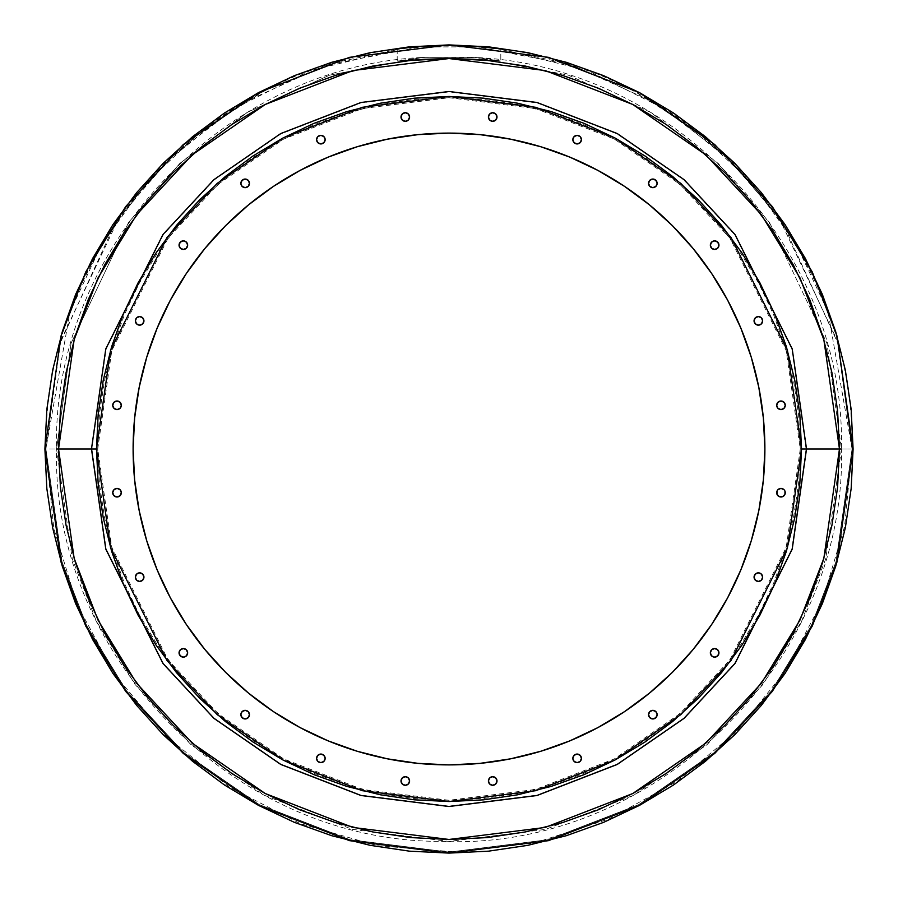 <?xml version="1.0" encoding="UTF-8"?>
<svg xmlns="http://www.w3.org/2000/svg" width="898" height="898" viewBox="0 0 898 898"><rect width="100%" height="100%" fill="white"/><g stroke="black" fill="none" stroke-linecap="round" stroke-linejoin="round"><path stroke-width="0.67" stroke-dasharray="4.49 3.37" d="M852.079 449L835.948 561.856L811.309 625.625L771.461 690.843L714.033 752.681L638.68 804.653L548.218 839.675L449 852.079L349.782 839.675L259.32 804.653L183.967 752.681L126.539 690.843L86.691 625.625L62.052 561.856L45.921 449L44.9 449L45.921 449L59.953 343.608L115.337 222.861L164.648 163.324L229.967 110.634L309.922 70.684L401.137 48.66L424.552 46.348L443.915 45.574L464.075 45.843L489.04 47.717L500.803 49.244L588.078 70.684L668.033 110.634L733.352 163.324L782.663 222.861L838.047 343.608L852.079 449L853.1 449L852.079 449L828.023 311.864L796.358 244.525L751.828 182.979L696.354 130.749L633.023 90.384L565.56 63.152L497.638 48.874L478.163 46.932C576.527 52.948 665.272 95.525 744.375 174.661C817.382 259.365 853.302 350.815 852.123 449L835.993 561.879L811.354 625.648L771.494 690.876L714.067 752.726L638.702 804.698L548.229 839.72L449 852.123L349.771 839.72L259.298 804.698L183.933 752.726L126.506 690.876L86.646 625.648L62.007 561.879L45.877 449L97.725 449L111.779 350.647L167.982 238.239L218.023 184.348L283.701 139.055L362.534 108.535L449 97.725L535.466 108.535L614.299 139.055L679.977 184.348L730.018 238.239L786.221 350.647L800.275 449L806.135 449L791.856 348.996L734.71 234.715L683.827 179.926L617.061 133.881L536.914 102.855L449 91.865L361.086 102.855L280.939 133.881L214.173 179.926L163.29 234.715L106.144 348.996L91.865 449L106.144 549.004L163.29 663.285L214.173 718.074L280.939 764.119L361.086 795.145L449 806.135L536.914 795.145L617.061 764.119L683.827 718.074L734.71 663.285L791.856 549.004L806.135 449L852.123 449L835.993 561.879L811.354 625.648L771.494 690.876L714.067 752.726L638.702 804.698L548.229 839.72L449 852.123L349.771 839.72L259.298 804.698L183.933 752.726L126.506 690.876L86.646 625.648L62.007 561.879L45.877 449C44.698 350.815 80.618 259.365 153.625 174.661C232.728 95.525 321.473 52.948 419.837 46.932L474.874 46.763L500.803 49.244L500.803 60.963L486.637 58.583L470.137 57.304L424.574 57.36L397.197 60.963L397.197 49.244L419.837 46.932L400.362 48.874L332.44 63.152L264.977 90.384L201.646 130.749L146.172 182.979L101.642 244.525L69.977 311.864L45.877 449L62.052 561.856L86.691 625.625L126.539 690.843L183.967 752.681L259.32 804.653L349.782 839.675L449 852.079L548.218 839.675L638.68 804.653L714.033 752.681L771.461 690.843L811.309 625.625L835.948 561.856L852.079 449M758.361 572.845A4.299 4.299 0 0 0 754.062 577.145A4.299 4.299 0 0 0 758.361 581.433L761.392 580.175L762.649 577.145L761.392 574.103L758.361 572.845L755.319 574.103L754.062 577.145L755.319 580.175L758.361 581.433A4.299 4.299 0 0 0 762.649 577.145A4.299 4.299 0 0 0 758.361 572.845M714.651 648.547A4.299 4.299 0 0 0 710.352 652.835A4.299 4.299 0 0 0 714.651 657.134L717.693 655.877L718.95 652.835L717.693 649.804L714.651 648.547L711.609 649.804L710.352 652.835L711.609 655.877L714.651 657.134A4.299 4.299 0 0 0 718.95 652.835A4.299 4.299 0 0 0 714.651 648.547M652.835 710.352A4.299 4.299 0 0 0 648.547 714.651A4.299 4.299 0 0 0 652.835 718.95L655.877 717.693L657.134 714.651L655.877 711.609L652.835 710.352L649.804 711.609L648.547 714.651L649.804 717.693L652.835 718.95A4.299 4.299 0 0 0 657.134 714.651A4.299 4.299 0 0 0 652.835 710.352M577.145 754.062A4.299 4.299 0 0 0 572.845 758.361A4.299 4.299 0 0 0 577.145 762.649L580.175 761.392L581.433 758.361L580.175 755.319L577.145 754.062L574.103 755.319L572.845 758.361L574.103 761.392L577.145 762.649A4.299 4.299 0 0 0 581.433 758.361A4.299 4.299 0 0 0 577.145 754.062M492.71 776.68A4.299 4.299 0 0 0 488.411 780.979A4.299 4.299 0 0 0 492.71 785.279L495.741 784.021L496.998 780.979L495.741 777.937L492.71 776.68L489.668 777.937L488.411 780.979L489.668 784.021L492.71 785.279A4.299 4.299 0 0 0 496.998 780.979A4.299 4.299 0 0 0 492.71 776.68M405.29 776.68A4.299 4.299 0 0 0 401.002 780.979A4.299 4.299 0 0 0 405.29 785.279L408.332 784.021L409.589 780.979L408.332 777.937L405.29 776.68L402.259 777.937L401.002 780.979L402.259 784.021L405.29 785.279A4.299 4.299 0 0 0 409.589 780.979A4.299 4.299 0 0 0 405.29 776.68M320.855 754.062A4.299 4.299 0 0 0 316.567 758.361A4.299 4.299 0 0 0 320.855 762.649L323.897 761.392L325.155 758.361L323.897 755.319L320.855 754.062L317.825 755.319L316.567 758.361L317.825 761.392L320.855 762.649A4.299 4.299 0 0 0 325.155 758.361A4.299 4.299 0 0 0 320.855 754.062M249.128 713.001L246.804 710.677L245.165 710.352A4.299 4.299 0 0 0 240.866 714.651A4.299 4.299 0 0 0 245.165 718.95L248.196 717.693L249.453 714.651M180.307 649.804L179.376 651.196L179.376 654.485L180.307 655.877L183.349 657.134A4.299 4.299 0 0 0 187.648 652.835A4.299 4.299 0 0 0 183.349 648.547A4.299 4.299 0 0 0 179.05 652.835A4.299 4.299 0 0 0 183.349 657.134L186.391 655.877L187.648 652.835L187.323 651.196L184.999 648.872L181.71 648.872M139.639 572.845A4.299 4.299 0 0 0 135.351 577.145A4.299 4.299 0 0 0 139.639 581.433L142.681 580.175L143.938 577.145L142.681 574.103L139.639 572.845L136.608 574.103L135.351 577.145L136.608 580.175L139.639 581.433A4.299 4.299 0 0 0 143.938 577.145A4.299 4.299 0 0 0 139.639 572.845M117.021 488.411A4.299 4.299 0 0 0 112.721 492.71A4.299 4.299 0 0 0 117.021 496.998L120.063 495.741L121.32 492.71L120.063 489.668L117.021 488.411L113.979 489.668L112.721 492.71L113.979 495.741L117.021 496.998A4.299 4.299 0 0 0 121.32 492.71A4.299 4.299 0 0 0 117.021 488.411M117.021 401.002A4.299 4.299 0 0 0 112.721 405.29A4.299 4.299 0 0 0 117.021 409.589L120.063 408.332L121.32 405.29L120.063 402.259L117.021 401.002L113.979 402.259L112.721 405.29L113.979 408.332L117.021 409.589A4.299 4.299 0 0 0 121.32 405.29A4.299 4.299 0 0 0 117.021 401.002M139.639 316.567A4.299 4.299 0 0 0 135.351 320.855A4.299 4.299 0 0 0 139.639 325.155L142.681 323.897L143.938 320.855L142.681 317.825L139.639 316.567L136.608 317.825L135.351 320.855L136.608 323.897L139.639 325.155A4.299 4.299 0 0 0 143.938 320.855A4.299 4.299 0 0 0 139.639 316.567M183.349 240.866A4.299 4.299 0 0 0 179.05 245.165A4.299 4.299 0 0 0 183.349 249.453L186.391 248.196L187.648 245.165L186.391 242.123L183.349 240.866L180.307 242.123L179.05 245.165L180.307 248.196L183.349 249.453A4.299 4.299 0 0 0 187.648 245.165A4.299 4.299 0 0 0 183.349 240.866M245.165 179.05A4.299 4.299 0 0 0 240.866 183.349A4.299 4.299 0 0 0 245.165 187.648L248.196 186.391L249.453 183.349L248.196 180.307L245.165 179.05L242.123 180.307L240.866 183.349L242.123 186.391L245.165 187.648A4.299 4.299 0 0 0 249.453 183.349A4.299 4.299 0 0 0 245.165 179.05M320.855 135.351A4.299 4.299 0 0 0 316.567 139.639A4.299 4.299 0 0 0 320.855 143.938L323.897 142.681L325.155 139.639L323.897 136.608L320.855 135.351L317.825 136.608L316.567 139.639L317.825 142.681L320.855 143.938A4.299 4.299 0 0 0 325.155 139.639A4.299 4.299 0 0 0 320.855 135.351M405.29 112.721A4.299 4.299 0 0 0 401.002 117.021A4.299 4.299 0 0 0 405.29 121.32L408.332 120.063L409.589 117.021L408.332 113.979L405.29 112.721L402.259 113.979L401.002 117.021L402.259 120.063L405.29 121.32A4.299 4.299 0 0 0 409.589 117.021A4.299 4.299 0 0 0 405.29 112.721M492.71 112.721A4.299 4.299 0 0 0 488.411 117.021A4.299 4.299 0 0 0 492.71 121.32L495.741 120.063L496.998 117.021L495.741 113.979L492.71 112.721L489.668 113.979L488.411 117.021L489.668 120.063L492.71 121.32A4.299 4.299 0 0 0 496.998 117.021A4.299 4.299 0 0 0 492.71 112.721M577.145 135.351A4.299 4.299 0 0 0 572.845 139.639A4.299 4.299 0 0 0 577.145 143.938L580.175 142.681L581.433 139.639L580.175 136.608L577.145 135.351L574.103 136.608L572.845 139.639L574.103 142.681L577.145 143.938A4.299 4.299 0 0 0 581.433 139.639A4.299 4.299 0 0 0 577.145 135.351M648.872 184.999L651.196 187.323L652.835 187.648A4.299 4.299 0 0 0 657.134 183.349A4.299 4.299 0 0 0 652.835 179.05A4.299 4.299 0 0 0 648.547 183.349A4.299 4.299 0 0 0 652.835 187.648L654.485 187.323L656.808 184.999L657.134 183.349L655.877 180.307L654.485 179.376L651.196 179.376L649.804 180.307L648.547 183.349M717.693 248.196L718.625 246.804L718.625 243.515L717.693 242.123L714.651 240.866A4.299 4.299 0 0 0 710.352 245.165A4.299 4.299 0 0 0 714.651 249.453L716.29 249.128M758.361 316.567A4.299 4.299 0 0 0 754.062 320.855A4.299 4.299 0 0 0 758.361 325.155L761.392 323.897L762.649 320.855L761.392 317.825L758.361 316.567L755.319 317.825L754.062 320.855L755.319 323.897L758.361 325.155A4.299 4.299 0 0 0 762.649 320.855A4.299 4.299 0 0 0 758.361 316.567M780.979 401.002A4.299 4.299 0 0 0 776.68 405.29A4.299 4.299 0 0 0 780.979 409.589L784.021 408.332L785.279 405.29L784.021 402.259L780.979 401.002L777.937 402.259L776.68 405.29L777.937 408.332L780.979 409.589A4.299 4.299 0 0 0 785.279 405.29A4.299 4.299 0 0 0 780.979 401.002M780.979 488.411A4.299 4.299 0 0 0 776.68 492.71A4.299 4.299 0 0 0 780.979 496.998L784.021 495.741L785.279 492.71L784.021 489.668L780.979 488.411L777.937 489.668L776.68 492.71L777.937 495.741L780.979 496.998A4.299 4.299 0 0 0 785.279 492.71A4.299 4.299 0 0 0 780.979 488.411M56.563 449L71.054 343.35L128.594 222.401L179.836 163.425L247.466 112.272L329.622 75.163L422.374 57.461C222.502 66.396 51.916 248.993 56.563 449L58.538 449L56.563 449L71.054 343.35L128.594 222.401L179.836 163.425L247.466 112.272L329.622 75.163L421.42 57.539L427.83 57.304L476.58 57.539L568.378 75.163L650.534 112.272L718.164 163.425L769.406 222.401L826.946 343.35L841.437 449L825.733 558.882L801.746 620.967L762.941 684.456L707.04 744.667L633.674 795.269L545.602 829.359L449 841.437L352.398 829.359L264.326 795.269L190.96 744.667L135.059 684.456L96.254 620.967L72.267 558.882L56.563 449C51.399 655.854 234.243 842.369 441.154 841.359C653.598 851.225 847.072 661.613 841.437 449L839.462 449L841.437 449L825.733 558.882L801.746 620.967L762.941 684.456L707.04 744.667L633.674 795.269L545.602 829.359L449 841.437L352.398 829.359L264.326 795.269L190.96 744.667L135.059 684.456L96.254 620.967L72.267 558.882L56.563 449M475.626 57.461L568.378 75.163L650.534 112.272L718.164 163.425L769.406 222.401L826.946 343.35L841.437 449C846.084 248.982 675.498 66.396 475.626 57.461M727.593 597.911L740.85 569.882L751.289 540.697L758.821 510.625L763.367 479.959L764.894 449A315.894 315.894 0 0 0 449 133.106A315.894 315.894 0 0 0 133.106 449A315.894 315.894 0 0 0 449 764.894A315.894 315.894 0 0 0 764.894 449L763.367 418.041L758.821 387.375L751.289 357.303L740.85 328.118L727.593 300.089L711.654 273.497L693.189 248.6L672.366 225.634L649.4 204.811L624.503 186.346M421.42 57.539L397.444 61.019L424.563 58.942L449.011 58.247L473.414 58.942L500.556 61.019L476.58 57.539M852.123 449L806.135 449L791.856 348.996L734.71 234.715L683.827 179.926L617.061 133.881L536.914 102.855L449 91.865L361.086 102.855L280.939 133.881L214.173 179.926L163.29 234.715L106.144 348.996L91.865 449L45.877 449L60.727 340.6L119.681 216.497L172.18 155.949L241.483 103.393L325.705 65.195L420.051 46.92C215.352 56.922 41.151 244.121 45.877 449L53.813 528.596L77.363 605.151L115.528 675.509L166.792 736.888L229.192 786.929L300.314 823.679L377.34 845.714L457.06 852.045L534.501 842.964L608.855 819.055L677.182 781.327L736.899 731.185L785.829 670.48L822.186 601.424L844.58 526.621L852.123 449C856.849 244.121 682.648 56.922 477.949 46.92L572.295 65.195L656.517 103.393L725.82 155.949L778.319 216.497L837.273 340.6L852.123 449M419.837 46.932L478.163 46.932M800.275 449L786.221 547.353L730.018 659.761L679.977 713.652L614.299 758.945L535.466 789.465L449 800.275L362.534 789.465L283.701 758.945L218.023 713.652L167.982 659.761L111.779 547.353L97.725 449L91.865 449L106.144 549.004L163.29 663.285L214.173 718.074L280.939 764.119L361.086 795.145L449 806.135L536.914 795.145L617.061 764.119L683.827 718.074L734.71 663.285L791.856 549.004L806.135 449L800.275 449L798.58 483.427L793.518 517.529L785.144 550.968L773.537 583.431L758.788 614.591L741.075 644.158L720.533 671.839L697.387 697.387L671.839 720.533L644.158 741.075L614.591 758.788L583.431 773.537L550.968 785.144L517.529 793.518L483.427 798.58L449 800.275L414.573 798.58L380.471 793.518L347.032 785.144L314.569 773.537L283.409 758.788L253.842 741.075L226.161 720.533L200.613 697.387L177.467 671.839L156.926 644.158L139.212 614.591L124.463 583.431L112.856 550.968L104.482 517.529L99.42 483.427L97.725 449L99.42 414.573L104.482 380.471L112.856 347.032L124.463 314.569L139.212 283.409L156.926 253.842L177.467 226.161L200.613 200.613L226.161 177.467L253.842 156.926L283.409 139.212L314.569 124.463L347.032 112.856L380.471 104.482L414.573 99.42L449 97.725L483.427 99.42L517.529 104.482L550.968 112.856L583.431 124.463L614.591 139.212L644.158 156.926L671.839 177.467L697.387 200.613L720.533 226.161L741.075 253.842L758.788 283.409L773.537 314.569L785.144 347.032L793.518 380.471L798.58 414.573L800.275 449M245.165 710.352L242.123 711.609L240.866 714.651L242.123 717.693L245.165 718.95A4.299 4.299 0 0 0 249.453 714.651A4.299 4.299 0 0 0 245.165 710.352M714.651 240.866L711.609 242.123L710.352 245.165L711.609 248.196L714.651 249.453A4.299 4.299 0 0 0 718.95 245.165A4.299 4.299 0 0 0 714.651 240.866M170.407 300.089L157.15 328.118L146.711 357.303L139.179 387.375L134.633 418.041L133.106 449L134.633 479.959L139.179 510.625L146.711 540.697L157.15 569.882L170.407 597.911L186.346 624.503L204.811 649.4L225.634 672.366L248.6 693.189L273.497 711.654L300.089 727.593L328.118 740.85L357.303 751.289L387.375 758.821L418.041 763.367L449 764.894L479.959 763.367L510.625 758.821L540.697 751.289L569.882 740.85L597.911 727.593L624.503 711.654L649.4 693.189L672.366 672.366L693.189 649.4L711.654 624.503M597.911 170.407L569.882 157.15L540.697 146.711L510.625 139.179L479.959 134.633L449 133.106L418.041 134.633L387.375 139.179L357.303 146.711L328.118 157.15L300.089 170.407L273.497 186.346L248.6 204.811L225.634 225.634L204.811 248.6L186.346 273.497M397.197 49.244L397.197 60.963L424.563 58.942L449.011 58.247L473.414 58.942L500.803 60.963L500.803 49.244L489.04 47.717L459.114 45.675L438.875 45.686L416.144 46.999L397.197 49.244"/><path stroke-width="1.35" d="M44.9 449L61.064 562.148L85.759 626.074L125.72 691.46L183.293 753.456L258.837 805.562L349.524 840.663L449 853.1L548.476 840.663L639.163 805.562L714.707 753.456L772.28 691.46L812.241 626.074L836.936 562.148L853.1 449L836.936 335.852L812.241 271.926L772.28 206.54L714.707 144.544L639.163 92.438L548.476 57.337L449 44.9L349.524 57.337L258.837 92.438L183.293 144.544L125.72 206.54L85.759 271.926L61.064 335.852L44.9 449L46.842 488.613L52.668 527.833L62.299 566.301L75.657 603.647L92.617 639.488L113.002 673.511L136.631 705.357L163.256 734.744L192.643 761.369L224.489 784.998L258.512 805.383L294.353 822.344L331.699 835.701L370.167 845.332L409.387 851.158L449 853.1L488.613 851.158L527.833 845.332L566.301 835.701L603.647 822.344L639.488 805.383L673.511 784.998L705.357 761.369L734.744 734.744L761.369 705.357L784.998 673.511L805.383 639.488L822.344 603.647L835.701 566.301L845.332 527.833L851.158 488.613L853.1 449L851.158 409.387L845.332 370.167L835.701 331.699L822.344 294.353L805.383 258.512L784.998 224.489L761.369 192.643L734.744 163.256L705.357 136.631L673.511 113.002L639.488 92.617L603.647 75.657L566.301 62.299L527.833 52.668L488.613 46.842L449 44.9L409.387 46.842L370.167 52.668L331.699 62.299L294.353 75.657L258.512 92.617L224.489 113.002L192.643 136.631L163.256 163.256L136.631 192.643L113.002 224.489L92.617 258.512L75.657 294.353L62.299 331.699L52.668 370.167L46.842 409.387L44.9 449M758.361 581.433A4.299 4.299 0 0 1 754.062 577.145A4.299 4.299 0 0 1 758.361 572.845L761.392 574.103L762.649 577.145L761.392 580.175L758.361 581.433L755.319 580.175L754.062 577.145L755.319 574.103L758.361 572.845A4.299 4.299 0 0 1 762.649 577.145A4.299 4.299 0 0 1 758.361 581.433M714.651 657.134A4.299 4.299 0 0 1 710.352 652.835A4.299 4.299 0 0 1 714.651 648.547L717.693 649.804L718.95 652.835L717.693 655.877L714.651 657.134L711.609 655.877L710.352 652.835L711.609 649.804L714.651 648.547A4.299 4.299 0 0 1 718.95 652.835A4.299 4.299 0 0 1 714.651 657.134M652.835 718.95A4.299 4.299 0 0 1 648.547 714.651A4.299 4.299 0 0 1 652.835 710.352L655.877 711.609L657.134 714.651L655.877 717.693L652.835 718.95L649.804 717.693L648.547 714.651L649.804 711.609L652.835 710.352A4.299 4.299 0 0 1 657.134 714.651A4.299 4.299 0 0 1 652.835 718.95M577.145 762.649A4.299 4.299 0 0 1 572.845 758.361A4.299 4.299 0 0 1 577.145 754.062L580.175 755.319L581.433 758.361L580.175 761.392L577.145 762.649L574.103 761.392L572.845 758.361L574.103 755.319L577.145 754.062A4.299 4.299 0 0 1 581.433 758.361A4.299 4.299 0 0 1 577.145 762.649M492.71 785.279A4.299 4.299 0 0 1 488.411 780.979A4.299 4.299 0 0 1 492.71 776.68L495.741 777.937L496.998 780.979L495.741 784.021L492.71 785.279L489.668 784.021L488.411 780.979L489.668 777.937L492.71 776.68A4.299 4.299 0 0 1 496.998 780.979A4.299 4.299 0 0 1 492.71 785.279M405.29 785.279A4.299 4.299 0 0 1 401.002 780.979A4.299 4.299 0 0 1 405.29 776.68L408.332 777.937L409.589 780.979L408.332 784.021L405.29 785.279L402.259 784.021L401.002 780.979L402.259 777.937L405.29 776.68A4.299 4.299 0 0 1 409.589 780.979A4.299 4.299 0 0 1 405.29 785.279M320.855 762.649A4.299 4.299 0 0 1 316.567 758.361A4.299 4.299 0 0 1 320.855 754.062L323.897 755.319L325.155 758.361L323.897 761.392L320.855 762.649L317.825 761.392L316.567 758.361L317.825 755.319L320.855 754.062A4.299 4.299 0 0 1 325.155 758.361A4.299 4.299 0 0 1 320.855 762.649M245.165 718.95A4.299 4.299 0 0 1 240.866 714.651A4.299 4.299 0 0 1 245.165 710.352L248.196 711.609L249.453 714.651L248.196 717.693L245.165 718.95L242.123 717.693L240.866 714.651L242.123 711.609L245.165 710.352A4.299 4.299 0 0 1 249.453 714.651A4.299 4.299 0 0 1 245.165 718.95M183.349 657.134A4.299 4.299 0 0 1 179.05 652.835A4.299 4.299 0 0 1 183.349 648.547L186.391 649.804L187.648 652.835L186.391 655.877L183.349 657.134L180.307 655.877L179.05 652.835L180.307 649.804L183.349 648.547A4.299 4.299 0 0 1 187.648 652.835A4.299 4.299 0 0 1 183.349 657.134M139.639 581.433A4.299 4.299 0 0 1 135.351 577.145A4.299 4.299 0 0 1 139.639 572.845L142.681 574.103L143.938 577.145L142.681 580.175L139.639 581.433L136.608 580.175L135.351 577.145L136.608 574.103L139.639 572.845A4.299 4.299 0 0 1 143.938 577.145A4.299 4.299 0 0 1 139.639 581.433M117.021 496.998A4.299 4.299 0 0 1 112.721 492.71A4.299 4.299 0 0 1 117.021 488.411L120.063 489.668L121.32 492.71L120.063 495.741L117.021 496.998L113.979 495.741L112.721 492.71L113.979 489.668L117.021 488.411A4.299 4.299 0 0 1 121.32 492.71A4.299 4.299 0 0 1 117.021 496.998M117.021 409.589A4.299 4.299 0 0 1 112.721 405.29A4.299 4.299 0 0 1 117.021 401.002L120.063 402.259L121.32 405.29L120.063 408.332L117.021 409.589L113.979 408.332L112.721 405.29L113.979 402.259L117.021 401.002A4.299 4.299 0 0 1 121.32 405.29A4.299 4.299 0 0 1 117.021 409.589L118.918 409.151M139.639 325.155A4.299 4.299 0 0 1 135.351 320.855A4.299 4.299 0 0 1 139.639 316.567L142.681 317.825L143.938 320.855L142.681 323.897L139.639 325.155L136.608 323.897L135.351 320.855L136.608 317.825L139.639 316.567A4.299 4.299 0 0 1 143.938 320.855A4.299 4.299 0 0 1 139.639 325.155M183.349 249.453A4.299 4.299 0 0 1 179.05 245.165A4.299 4.299 0 0 1 183.349 240.866L186.391 242.123L187.648 245.165L186.391 248.196L183.349 249.453L180.307 248.196L179.05 245.165L180.307 242.123L183.349 240.866A4.299 4.299 0 0 1 187.648 245.165A4.299 4.299 0 0 1 183.349 249.453M245.165 187.648A4.299 4.299 0 0 1 240.866 183.349A4.299 4.299 0 0 1 245.165 179.05L248.196 180.307L249.453 183.349L248.196 186.391L245.165 187.648L242.123 186.391L240.866 183.349L242.123 180.307L245.165 179.05A4.299 4.299 0 0 1 249.453 183.349A4.299 4.299 0 0 1 245.165 187.648M320.855 143.938A4.299 4.299 0 0 1 316.567 139.639A4.299 4.299 0 0 1 320.855 135.351L323.897 136.608L325.155 139.639L323.897 142.681L320.855 143.938L317.825 142.681L316.567 139.639L317.825 136.608L320.855 135.351A4.299 4.299 0 0 1 325.155 139.639A4.299 4.299 0 0 1 320.855 143.938M405.29 121.32A4.299 4.299 0 0 1 401.002 117.021A4.299 4.299 0 0 1 405.29 112.721L408.332 113.979L409.589 117.021L408.332 120.063L405.29 121.32L402.259 120.063L401.002 117.021L402.259 113.979L405.29 112.721A4.299 4.299 0 0 1 409.589 117.021A4.299 4.299 0 0 1 405.29 121.32M492.71 121.32A4.299 4.299 0 0 1 488.411 117.021A4.299 4.299 0 0 1 492.71 112.721L495.741 113.979L496.998 117.021L495.741 120.063L492.71 121.32L489.668 120.063L488.411 117.021L489.668 113.979L492.71 112.721A4.299 4.299 0 0 1 496.998 117.021A4.299 4.299 0 0 1 492.71 121.32M577.145 143.938A4.299 4.299 0 0 1 572.845 139.639A4.299 4.299 0 0 1 577.145 135.351L580.175 136.608L581.433 139.639L580.175 142.681L577.145 143.938L574.103 142.681L572.845 139.639L574.103 136.608L577.145 135.351A4.299 4.299 0 0 1 581.433 139.639A4.299 4.299 0 0 1 577.145 143.938M652.835 187.648A4.299 4.299 0 0 1 648.547 183.349A4.299 4.299 0 0 1 652.835 179.05L655.877 180.307L657.134 183.349L655.877 186.391L652.835 187.648L649.804 186.391L648.547 183.349L649.804 180.307L652.835 179.05A4.299 4.299 0 0 1 657.134 183.349A4.299 4.299 0 0 1 652.835 187.648M714.651 249.453A4.299 4.299 0 0 1 710.352 245.165A4.299 4.299 0 0 1 714.651 240.866L717.693 242.123L718.95 245.165L717.693 248.196L714.651 249.453L711.609 248.196L710.352 245.165L711.609 242.123L714.651 240.866A4.299 4.299 0 0 1 718.95 245.165A4.299 4.299 0 0 1 714.651 249.453M758.361 325.155A4.299 4.299 0 0 1 754.062 320.855A4.299 4.299 0 0 1 758.361 316.567L761.392 317.825L762.649 320.855L761.392 323.897L758.361 325.155L755.319 323.897L754.062 320.855L755.319 317.825L758.361 316.567A4.299 4.299 0 0 1 762.649 320.855A4.299 4.299 0 0 1 758.361 325.155M780.979 409.589A4.299 4.299 0 0 1 776.68 405.29A4.299 4.299 0 0 1 780.979 401.002L784.021 402.259L785.279 405.29L784.021 408.332L780.979 409.589L777.937 408.332L776.68 405.29L777.937 402.259L780.979 401.002A4.299 4.299 0 0 1 785.279 405.29A4.299 4.299 0 0 1 780.979 409.589M780.979 488.411A4.299 4.299 0 0 1 785.279 492.71A4.299 4.299 0 0 1 780.979 496.998A4.299 4.299 0 0 1 776.68 492.71A4.299 4.299 0 0 1 780.979 488.411L784.021 489.668L784.953 491.06L784.953 494.349L782.618 496.673L779.341 496.673L777.006 494.349L777.006 491.06L777.937 489.668L780.979 488.411L779.082 488.849M841.437 449L806.516 449L792.216 348.895L735.013 234.49L684.074 179.645L617.24 133.544L537.004 102.484L449 91.484L360.996 102.484L280.76 133.544L213.926 179.645L162.987 234.49L105.784 348.895L91.484 449L60.379 449M56.563 449L91.484 449L105.784 549.105L162.987 663.51L213.926 718.355L280.76 764.456L360.996 795.516L449 806.516L537.004 795.516L617.24 764.456L684.074 718.355L735.013 663.51L792.216 549.105L806.516 449L801.532 449L787.434 547.713L731.028 660.524L680.807 714.606L614.894 760.056L535.78 790.689L449 801.532L362.22 790.689L283.106 760.056L217.193 714.606L166.972 660.524L110.566 547.713L96.468 449L91.484 449L96.468 449L98.163 483.551L103.236 517.776L111.644 551.338L123.295 583.913L138.09 615.186L155.882 644.854L176.491 672.647L199.715 698.285L225.353 721.509L253.146 742.118L282.814 759.91L314.087 774.705L346.662 786.356L380.224 794.764L414.449 799.837L449 801.532L483.551 799.837L517.776 794.764L551.338 786.356L583.913 774.705L615.186 759.91L644.854 742.118L672.647 721.509L698.285 698.285L721.509 672.647L742.118 644.854L759.91 615.186L774.705 583.913L786.356 551.338L794.764 517.776L799.837 483.551L801.532 449L799.837 414.449L794.764 380.224L786.356 346.662L774.705 314.087L759.91 282.814L742.118 253.146L721.509 225.353L698.285 199.715L672.647 176.491L644.854 155.882L615.186 138.09L583.913 123.295L551.338 111.644L517.776 103.236L483.551 98.163L449 96.468L414.449 98.163L380.224 103.236L346.662 111.644L314.087 123.295L282.814 138.09L253.146 155.882L225.353 176.491L199.715 199.715L176.491 225.353L155.882 253.146L138.09 282.814L123.295 314.087L111.644 346.662L103.236 380.224L98.163 414.449L96.468 449L110.566 350.287L166.972 237.476L217.193 183.394L283.106 137.944L362.22 107.311L449 96.468L535.78 107.311L614.894 137.944L680.807 183.394L731.028 237.476L787.434 350.287L801.532 449L806.516 449L792.216 348.895L735.013 234.49L684.074 179.645L617.24 133.544L537.004 102.484L449 91.484L360.996 102.484L280.76 133.544L213.926 179.645L162.987 234.49L105.784 348.895L91.484 449L105.784 549.105L162.987 663.51L213.926 718.355L280.76 764.456L360.996 795.516L449 806.516L537.004 795.516L617.24 764.456L684.074 718.355L735.013 663.51L792.216 549.105L806.516 449L837.621 449M133.106 449A315.894 315.894 0 0 1 449 133.106A315.894 315.894 0 0 1 764.894 449A315.894 315.894 0 0 1 449 764.894A315.894 315.894 0 0 1 133.106 449L134.633 418.041L139.179 387.375L146.711 357.303L157.15 328.118L170.407 300.089L186.346 273.497L204.811 248.6L225.634 225.634L248.6 204.811L273.497 186.346L300.089 170.407L328.118 157.15L357.303 146.711L387.375 139.179L418.041 134.633L449 133.106L479.959 134.633L510.625 139.179L540.697 146.711L569.882 157.15L597.911 170.407L624.503 186.346L649.4 204.811L672.366 225.634L693.189 248.6L711.654 273.497L727.593 300.089L740.85 328.118L751.289 357.303L758.821 387.375L763.367 418.041L764.894 449L763.367 479.959L758.821 510.625L751.289 540.697L740.85 569.882L727.593 597.911L711.654 624.503L693.189 649.4L672.366 672.366L649.4 693.189L624.503 711.654L597.911 727.593L569.882 740.85L540.697 751.289L510.625 758.821L479.959 763.367L449 764.894L418.041 763.367L387.375 758.821L357.303 751.289L328.118 740.85L300.089 727.593L273.497 711.654L248.6 693.189L225.634 672.366L204.811 649.4L186.346 624.503L170.407 597.911L157.15 569.882L146.711 540.697L139.179 510.625L134.633 479.959L133.106 449M58.538 449L74.152 558.332L98.017 620.103L136.631 683.277L192.251 743.185L265.247 793.529L352.88 827.451L449 839.462L545.12 827.451L632.753 793.529L705.749 743.185L761.369 683.277L799.983 620.103L823.848 558.332L839.462 449L823.848 339.669L799.983 277.897L761.369 214.723L705.749 154.815L632.753 104.471L545.12 70.549L449 58.538L352.88 70.549L265.247 104.471L192.251 154.815L136.631 214.723L98.017 277.897L74.152 339.669L58.538 449L60.413 410.723L66.037 372.827L75.342 335.65L88.251 299.573L104.639 264.932L124.339 232.066L147.16 201.287L172.899 172.899L201.287 147.16L232.066 124.339L264.932 104.639L299.573 88.251L335.65 75.342L372.827 66.037L410.723 60.413L449 58.538L487.277 60.413L525.173 66.037L562.35 75.342L598.427 88.251L633.068 104.639L665.934 124.339L696.713 147.16L725.101 172.899L750.84 201.287L773.661 232.066L793.361 264.932L809.749 299.573L822.658 335.65L831.963 372.827L837.587 410.723L839.462 449L837.587 487.277L831.963 525.173L822.658 562.35L809.749 598.427L793.361 633.068L773.661 665.934L750.84 696.713L725.101 725.101L696.713 750.84L665.934 773.661L633.068 793.361L598.427 809.749L562.35 822.658L525.173 831.963L487.277 837.587L449 839.462L410.723 837.587L372.827 831.963L335.65 822.658L299.573 809.749L264.932 793.361L232.066 773.661L201.287 750.84L172.899 725.101L147.16 696.713L124.339 665.934L104.639 633.068L88.251 598.427L75.342 562.35L66.037 525.173L60.413 487.277L58.538 449M409.589 780.979L409.151 779.082M249.453 714.651L249.128 713.001M181.71 648.872L180.307 649.804M488.411 117.021L488.849 118.918M648.547 183.349L648.872 184.999M716.29 249.128L717.693 248.196M711.654 624.503L727.593 597.911M624.503 186.346L597.911 170.407M186.346 273.497L170.407 300.089"/></g></svg>
